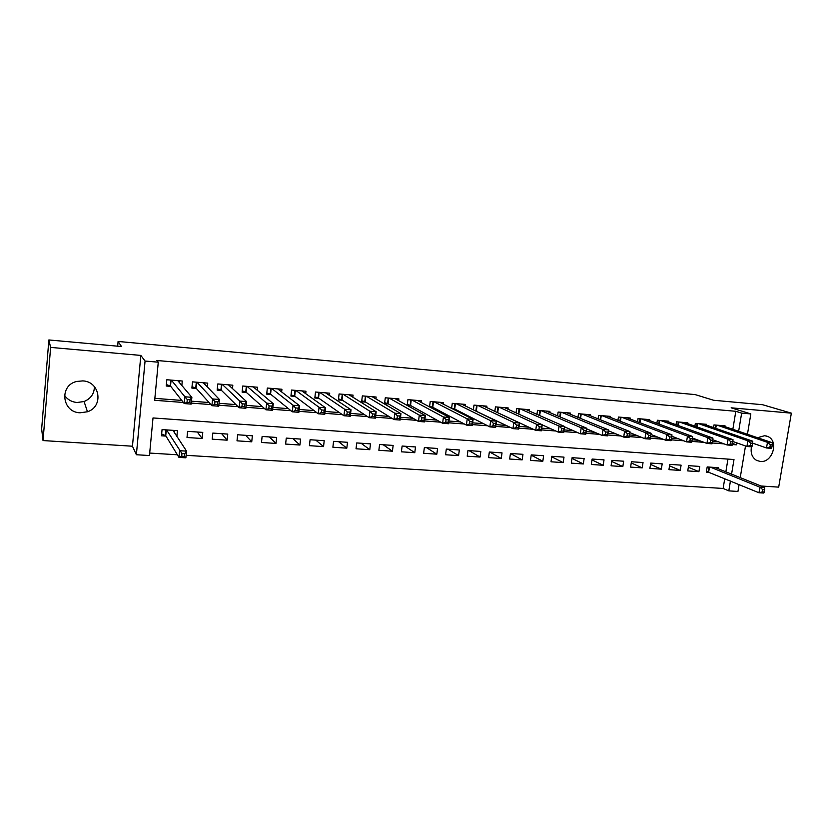 <?xml version="1.0" encoding="UTF-8"?>
<svg xmlns="http://www.w3.org/2000/svg" width="833" height="833" viewBox="0 0 833 833"><rect width="100%" height="100%" fill="white"/><g stroke="black" fill="none" stroke-linecap="round" stroke-linejoin="round"><path stroke-width="1.25" d="M94.4 386.637C94.316 393.676 90.87 398.643 84.081 401.527L77.011 402.506C71.638 401.975 67.473 399.569 64.485 395.29M80.062 412.793L87.465 411.762C103.823 406.629 100.137 381.535 82.79 380.889L76.688 381.452C58.914 385.408 61.934 412.377 80.062 412.793M751.46 446.832C750.377 452.996 752.053 457.504 756.51 460.357L760.321 461.472C772.535 463.023 779.167 440.969 767.797 436.492L764.663 435.69L757.551 437.71M731.572 474.144L733.988 459.535L153.012 417.947L149.461 455.536L136.373 454.735L145.067 361.043L158.27 362.188L154.678 400.288L183.395 402.485M132.457 446.217L140.829 355.42L50.615 347.403L48.866 339.947L41.65 428.943L43.035 440.563L132.457 446.217L136.373 454.735M761.06 486.014L778.688 487.128L791.35 413.158L731.155 407.816L750.835 413.928L747.451 434.274M739.09 484.567L737.944 491.439L728.813 490.876L730.437 480.995M186.134 455.318L723.127 488.45L728.813 490.876M149.69 453.069L177.377 454.776M50.615 347.403L43.035 440.563M48.866 339.947L121.514 346.538L118.088 341.457L695.139 394.592L713.61 400.267L762.549 404.713L791.35 413.158M181.844 385.46L182.271 381.014L166.829 379.744L166.225 386.012L170.744 386.377M207.344 386.949L207.729 383.118L192.496 381.868L191.882 388.084L196.338 388.438M232.469 388.553L232.813 385.19L217.809 383.951L217.174 390.125L221.568 390.479M257.23 390.229L257.543 387.23L242.747 386.012L242.111 392.135L246.433 392.489M281.637 391.937L281.929 389.25L267.341 388.043L266.685 394.124L270.954 394.467M305.701 393.676L305.982 391.239L291.592 390.042L290.925 396.081L295.132 396.425M329.431 395.425L329.691 393.197L315.499 392.02L314.822 398.018L318.966 398.351M352.838 397.174L353.077 395.123L339.083 393.967L338.396 399.923L342.478 400.246M375.912 398.924L376.141 397.029L362.345 395.894L361.637 401.798L365.677 402.12M398.674 400.673L398.892 398.903L385.283 397.789L384.565 403.651L388.542 403.974M421.134 402.412L421.342 400.767L407.91 399.653L407.191 405.432M443.291 404.13L443.489 402.589L430.234 401.496L429.547 406.889M465.147 405.848L465.335 404.39L452.267 403.318L451.601 408.368M486.722 407.545L486.899 406.171L473.998 405.109L473.363 409.857M508.005 409.222L508.182 407.931L495.448 406.879L494.844 411.356M529.007 410.888L529.184 409.669L516.616 408.628L516.033 412.866M549.749 412.543L549.915 411.377L537.504 410.357L536.941 414.365M570.209 414.178L570.376 413.064L558.131 412.054L557.579 415.865M590.42 415.792L590.576 414.74L578.487 413.741L577.956 417.364M610.37 417.395L610.516 416.385L598.583 415.396L598.073 418.853M630.06 418.968L630.206 418.01L618.43 417.041L617.93 420.332M649.511 420.54L649.657 419.613L638.016 418.655L637.537 421.81M668.722 422.081L668.857 421.206L657.362 420.249L656.893 423.268M687.683 423.612L687.819 422.768L676.469 421.831L676.011 424.726M706.426 425.132L706.551 424.32L695.336 423.393L694.899 426.163M718.046 468.698L718.213 467.698L707.175 466.938L706.332 472.155L709.56 472.373M688.339 467.24L698.918 471.665L687.746 470.916L688.589 465.668L699.762 466.428L698.918 471.665M669.545 465.834L680.249 470.416L668.941 469.666L669.774 464.377L681.092 465.147L680.249 470.416M650.521 464.408L661.35 469.156L649.896 468.396L650.719 463.075L662.183 463.856L661.35 469.156M631.247 462.95L642.212 467.875L630.612 467.105L631.435 461.753L643.034 462.544L642.212 467.875M611.745 461.461L622.834 466.584L611.089 465.803L611.901 460.41L623.646 461.211L622.834 466.584M591.992 459.941L603.217 465.272L591.315 464.481L592.128 459.056L604.019 459.868L603.217 465.272M571.99 458.4L583.339 463.95L571.292 463.148L572.094 457.681L584.141 458.514L583.339 463.95M551.727 456.807L563.212 462.607L551.019 461.794L551.8 456.297L564.003 457.13L563.212 462.607M531.204 455.182L542.824 461.243L530.475 460.42L531.246 454.891L543.616 455.734L542.824 461.243M510.421 453.516L522.176 459.868L509.661 459.035L510.431 453.464L522.957 454.318L522.176 459.868M489.794 452.048L501.258 458.473L488.575 457.629L489.335 452.017L502.028 452.881L501.258 458.473M469.021 450.622L480.068 457.057L467.209 456.203L467.959 450.549L480.818 451.434L480.068 457.057M447.987 449.185L458.587 455.62L445.572 454.756L446.311 449.07L459.337 449.966L458.587 455.62M426.683 447.727L436.825 454.172L423.633 453.287L424.361 447.571L437.564 448.466L436.825 454.172M405.088 446.249L414.782 452.694L401.402 451.809L402.12 446.04L415.5 446.957L414.782 452.694M383.222 444.749L392.426 451.205L378.869 450.299L379.577 444.499L393.145 445.426L392.426 451.205M361.064 443.229L369.779 449.695L356.035 448.779L356.732 442.937L370.477 443.874L369.779 449.695M338.604 441.688L346.809 448.164L332.888 447.227L333.564 441.344L347.507 442.302L346.809 448.164M315.842 440.136L323.537 446.613L309.407 445.665L310.084 439.741L324.214 440.709L323.537 446.613M292.779 438.554L299.932 445.03L285.615 444.072L286.271 438.106L300.598 439.085L299.932 445.03M269.392 436.95L276.004 443.437L261.479 442.469L262.124 436.45L276.66 437.45L276.004 443.437M245.693 435.326L251.733 441.813L237.009 440.834L237.644 434.774L252.378 435.784L251.733 441.813M221.672 433.681L227.117 440.178L212.186 439.178L212.811 433.077L227.753 434.097L227.117 440.178M197.306 432.015L202.159 438.512L187.008 437.492L187.612 431.348L202.773 432.389L202.159 438.512M723.127 488.45L724.741 478.642M725.855 471.842L727.948 459.098M176.888 436.346L177.439 430.651L162.06 429.599L161.467 435.794L165.965 436.096M732.842 429.318L735.81 411.294L156.875 360.491L158.27 362.188M154.855 398.351L181.781 400.434M191.486 401.183L209.052 402.537M219.037 403.307L235.916 404.599M246.162 405.39L262.374 406.639M272.87 407.452L288.426 408.649M299.172 409.482L314.093 410.627M325.078 411.481L339.385 412.585M350.599 413.449L364.302 414.501M375.735 415.386L388.855 416.396M400.506 417.291L413.043 418.26M424.903 419.176L436.898 420.103M448.956 421.029L460.399 421.914M472.655 422.852L483.577 423.695M496.01 424.653L506.422 425.455M519.042 426.434L528.955 427.194M541.742 428.183L551.165 428.912M564.128 429.911L573.073 430.599M586.193 431.609L594.689 432.265M607.955 433.285L616.004 433.91M629.425 434.941L637.026 435.524M650.594 436.575L657.768 437.127M671.523 438.189L678.239 438.71M692.181 439.782L698.439 440.261M712.559 441.355L718.369 441.802M724.929 426.631L725.054 425.84L713.975 424.924L713.548 427.6M475.737 411.023L477.017 411.127M453.235 409.201L455.339 409.367M430.422 407.358L433.368 407.597M407.285 405.484L411.106 405.796M118.088 341.457L117.672 346.184M140.829 355.42L145.067 361.043M735.81 411.294L741.651 413.126L750.835 413.928M745.504 445.978L740.235 477.632M732.342 444.51L736.414 444.822L736.736 442.854M738.652 431.286L741.651 413.126M191.298 403.089L210.916 404.588M218.84 405.202L238.019 406.671M245.964 407.275L264.696 408.711M272.672 409.315L290.977 410.721M298.974 411.335L316.863 412.699M324.87 413.314L342.363 414.657M350.381 415.271L367.478 416.583M375.516 417.198L392.228 418.468M400.277 419.093L416.615 420.342M424.684 420.957L440.647 422.175M448.727 422.8L464.335 423.997M472.415 424.611L487.68 425.778M495.781 426.402L510.702 427.537M518.803 428.162L533.391 429.276M541.502 429.901L555.767 430.994M563.879 431.609L577.821 432.681M585.943 433.306L599.583 434.347M607.705 434.972L621.043 435.992M629.165 436.607L642.212 437.606M650.334 438.231L663.089 439.21M671.242 439.834L683.685 440.782M691.89 441.417L704.01 442.344M712.246 442.969L724.064 443.874M732.582 443.448L736.414 444.822M752.793 443.187L750.731 443.208L750.346 445.488L752.324 445.634L752.793 441.198L747.867 440.813L698.616 423.664M771.899 447.134L772.285 444.884L770.338 444.728L769.952 446.988L771.899 447.134L771.379 448.352L766.516 447.977L767.464 442.344L717.213 425.194M770.338 444.728L767.464 442.344L772.326 442.729L721.836 425.58M769.952 446.988L766.516 447.977L752.709 443.156M772.285 444.884L772.326 442.729M764.298 491.98L764.684 489.752L762.736 489.637L762.362 491.866L764.298 491.98L763.799 493.053L758.957 492.761L759.894 487.19L764.746 487.492L715.006 467.469M706.457 471.374L758.957 492.761L762.362 491.866M710.403 467.157L759.894 487.19L762.736 489.637M764.746 487.492L764.684 489.752M703.291 424.049L752.793 441.198M752.324 445.634L751.845 446.863L746.92 446.488L732.873 441.48M750.346 445.488L746.92 446.488L747.867 440.813L750.731 443.208M732.478 444.114L732.853 441.823L730.853 441.677L730.479 443.958L732.478 444.114L732.061 445.353L727.074 444.968L728.011 439.262L679.79 422.102M730.853 441.677L728.011 439.262L732.998 439.647L684.518 422.498M730.479 443.958L727.074 444.968L712.788 439.762M732.853 441.823L732.998 439.647M712.361 442.573L712.736 440.272L710.716 440.116L710.341 442.417L712.361 442.573L712.007 443.822L706.946 443.437L707.883 437.689L660.725 420.53M710.716 440.116L707.883 437.689L712.933 438.085L665.515 420.925M710.341 442.417L706.946 443.437L692.431 438.023M712.736 440.272L712.933 438.085M691.984 441.011L692.358 438.689L690.297 438.533L689.932 440.855L691.984 441.011L691.682 442.271L686.559 441.875L687.475 436.096L641.42 418.937M690.297 438.533L687.475 436.096L692.608 436.492L646.273 419.332M689.932 440.855L686.559 441.875L671.804 436.253M692.358 438.689L692.608 436.492M671.325 439.428L671.69 437.086L669.607 436.929L669.243 439.262L671.325 439.428L671.086 440.699L665.89 440.303L666.806 434.472L621.876 417.323M669.607 436.929L666.806 434.472L672.002 434.878L626.78 417.729M669.243 439.262L665.89 440.303L650.927 434.451M671.69 437.086L672.002 434.878M648.636 435.305L648.272 437.658L650.386 437.814L650.74 435.472L648.636 435.305L645.846 432.837L651.104 433.243L650.198 439.106L644.94 438.71L645.846 432.837L602.072 415.688M607.049 416.094L651.104 433.243L650.74 435.472M648.272 437.658L644.94 438.71L629.779 432.619M650.386 437.814L650.198 439.106M627.374 433.66L627.01 436.023L629.144 436.19L629.509 433.826L627.374 433.66L624.594 431.171L629.935 431.588L629.03 437.492L623.698 437.086L624.594 431.171L582.017 414.032M587.057 414.449L629.935 431.588L629.509 433.826M627.01 436.023L623.698 437.086L608.34 430.744M629.144 436.19L629.03 437.492M605.81 431.983L605.456 434.368L607.621 434.534L607.975 432.15L605.81 431.983L603.05 429.484L608.465 429.911L607.569 435.857L602.165 435.44L603.05 429.484L561.713 412.356M566.815 412.772L608.465 429.911L607.975 432.15M605.456 434.368L602.165 435.44L586.599 428.828M607.621 434.534L607.569 435.857M583.943 430.297L583.6 432.691L585.797 432.868L586.151 430.463L583.943 430.297L581.205 427.777L586.692 428.214L585.818 434.201L580.33 433.774L581.205 427.777L541.138 410.659M546.302 411.086L586.692 428.214L586.151 430.463M583.6 432.691L580.33 433.774L564.566 426.86M585.797 432.868L585.818 434.201M561.775 428.579L561.432 430.994L563.66 431.171L564.003 428.745L561.775 428.579L559.047 426.048L564.618 426.486L563.743 432.514L558.183 432.088L559.047 426.048L520.292 408.93M525.529 409.367L564.618 426.486L564.003 428.745M561.432 430.994L558.183 432.088L542.21 424.851M563.66 431.171L563.743 432.514M539.295 426.829L538.951 429.276L541.211 429.443L541.554 427.006L539.295 426.829L536.577 424.289L542.231 424.736L541.367 430.807L535.723 430.38L536.577 424.289L499.175 407.191M504.475 407.629L542.231 424.736L541.554 427.006M538.951 429.276L535.723 430.38L496.645 412.21M541.211 429.443L541.367 430.807M516.481 425.069L516.148 427.527L518.438 427.704L518.782 425.246L516.481 425.069L513.794 422.508L519.521 422.956L518.678 429.078L512.951 428.641L513.794 422.508L477.767 405.421M483.15 405.869L519.521 422.956L518.782 425.246M516.148 427.527L512.951 428.641L473.769 410.055M518.438 427.704L518.678 429.078M493.344 423.279L493.011 425.746L495.343 425.923L495.677 423.456L493.344 423.279L490.679 420.707L496.489 421.154L495.656 427.319L489.846 426.881L490.679 420.707L456.088 403.63M461.534 404.078L496.489 421.154L495.677 423.456M493.011 425.746L489.846 426.881L454.724 409.055L451.632 408.16M495.343 425.923L495.656 427.319M469.874 421.456L469.552 423.955L471.905 424.132L472.238 421.644L469.874 421.456L467.23 418.874L473.123 419.332L472.301 425.538L466.407 425.09L467.23 418.874L434.108 401.818M439.637 402.277L473.123 419.332L472.238 421.644M469.552 423.955L466.407 425.09L432.785 407.285L429.62 406.348M471.905 424.132L472.301 425.538M446.061 419.613L445.738 422.123L448.133 422.31L448.456 419.801L446.061 419.613L443.437 417.01L449.414 417.479L448.602 423.737L442.625 423.279L443.437 417.01L411.835 399.975M417.437 400.444L449.414 417.479L448.456 419.801M445.738 422.123L442.625 423.279L410.534 405.473L407.306 404.515M448.133 422.31L448.602 423.737M421.894 417.739L421.581 420.269L424.007 420.457L424.33 417.927L421.894 417.739L419.291 415.126L425.361 415.594L424.559 421.894L418.489 421.436L419.291 415.126L389.261 398.112M394.936 398.58L425.361 415.594L424.33 417.927M421.581 420.269L418.489 421.436L388.011 403.661L384.69 402.651M424.007 420.457L424.559 421.894M397.372 415.844L397.06 418.395L399.528 418.582L399.84 416.031L397.372 415.844L394.79 413.21L400.954 413.689L400.163 420.04L394.009 419.572L394.79 413.21L366.374 396.227M372.132 396.695L400.954 413.689L399.84 416.031M397.06 418.395L394.009 419.572L365.125 401.787L361.761 400.756M399.528 418.582L400.163 420.04M372.486 413.918L372.174 416.479L374.683 416.677L374.996 414.105L372.486 413.918L369.925 411.263L376.172 411.752L375.402 418.145L369.154 417.677L369.925 411.263L343.175 394.311M349.006 394.79L376.172 411.752L374.996 414.105M372.174 416.479L369.154 417.677L342.009 399.944L338.521 398.84M374.683 416.677L375.402 418.145M347.226 411.96L346.913 414.542L349.464 414.74L349.766 412.158L347.226 411.96L344.685 409.284L351.037 409.784L350.266 416.229L343.925 415.75L344.685 409.284L319.653 392.364M325.568 392.853L351.037 409.784L349.766 412.158M346.913 414.542L343.925 415.75L318.529 398.039L314.947 396.893M349.464 414.74L350.266 416.229M321.569 409.971L321.278 412.574L323.86 412.772L324.152 410.169L321.569 409.971L319.06 407.285L325.505 407.785L324.755 414.293L318.321 413.793L319.06 407.285L295.798 390.396M301.796 390.885L325.505 407.785L324.152 410.169M321.278 412.574L318.321 413.793L294.715 396.112L291.05 394.925M323.86 412.772L324.755 414.293M278.503 389.521L278.566 388.969M295.538 407.951L295.236 410.586L297.86 410.784L298.152 408.16L295.538 407.951L293.049 405.255L299.588 405.765L298.86 412.314L292.321 411.814L293.049 405.255L271.61 388.397M277.691 388.896L299.588 405.765L298.152 408.16M295.236 410.586L292.321 411.814L270.569 394.165L266.82 392.916M297.86 410.784L298.86 412.314M254.252 387.73L254.336 386.97M269.09 405.9L268.809 408.555L271.464 408.764L271.756 406.108L269.09 405.9L266.643 403.182L273.276 403.703L272.568 410.305L265.925 409.805L266.643 403.182L247.078 386.366M253.242 386.876L273.276 403.703L271.756 406.108M268.809 408.555L265.925 409.805L246.089 392.176L242.236 390.875M271.464 408.764L272.568 410.305M229.658 385.95L229.762 384.94M242.236 403.828L241.955 406.494L244.663 406.702L244.944 404.036L242.236 403.828L239.821 401.089L246.558 401.61L245.86 408.274L239.123 407.754L239.821 401.089L222.192 384.315M228.45 384.836L246.558 401.61L244.944 404.036M241.955 406.494L239.123 407.754L221.255 390.177L217.309 388.813M244.663 406.702L245.86 408.274M204.71 384.211L204.835 382.878M214.966 401.714L214.695 404.411L217.444 404.619L217.715 401.923L214.966 401.714L212.582 398.955L219.423 399.496L218.746 406.202L211.894 405.681L212.582 398.955L196.952 382.232M203.294 382.753L219.423 399.496L217.715 401.923M214.695 404.411L211.894 405.681L196.057 388.136L192.017 386.71M217.444 404.619L218.746 406.202M179.387 382.545L179.564 380.796M187.269 399.569L186.998 402.287L189.789 402.495L190.059 399.778L187.269 399.569L184.905 396.789L191.861 397.341L191.194 404.099L184.239 403.568L184.905 396.789L171.348 380.119M177.783 380.65L191.861 397.341L190.059 399.778M186.998 402.287L184.239 403.568L170.505 386.064L166.371 384.575M189.789 402.495L191.194 404.099M174.732 430.474L174.513 432.723M184.739 453.725L181.958 453.558L181.698 456.234L184.478 456.401L184.739 453.725L186.55 451.132L185.894 457.817L178.97 457.39L179.626 450.705L186.55 451.132L172.962 430.349M161.644 433.962L165.736 435.711L178.97 457.39L181.698 456.234M166.558 429.911L181.958 453.558M185.894 457.817L184.478 456.401M716.276 425.122L715.745 428.36M715.703 425.069L715.203 428.172M708.112 471.822L708.893 467.053M708.664 472.009L709.466 467.094M697.7 423.581L697.159 426.965M697.127 423.539L696.617 426.777M678.885 422.029L678.333 425.559M678.333 421.987L677.791 425.371M659.84 420.457L659.267 424.153M659.288 420.415L658.736 423.955M640.556 418.864L639.963 422.727M640.015 418.822L639.442 422.529M621.033 417.25L620.418 421.3M620.491 417.208L619.908 421.102M601.249 415.615L600.624 419.874M600.728 415.573L600.114 419.665M581.226 413.97L580.57 418.437M580.705 413.918L580.07 418.228M560.932 412.293L560.255 417M560.422 412.252L559.776 416.792M540.378 410.596L539.68 415.563M539.878 410.554L539.201 415.355M519.563 408.868L518.834 414.136M519.074 408.836L518.365 413.918M498.467 407.129L497.728 412.533M497.988 407.087L497.27 412.377M477.09 405.369L476.372 410.804M476.622 405.327L475.914 410.648M455.432 403.578L454.724 409.055M454.974 403.536L454.277 408.899M433.483 401.766L432.785 407.285M433.035 401.725L432.348 407.129M410.534 405.473L411.231 399.923L410.544 405.484M410.804 399.892L410.128 405.327M388.699 398.07L388.011 403.661M388.272 398.028L387.595 403.505M365.843 396.175L365.166 401.818M365.427 396.144L364.76 401.652M342.665 394.269L342.009 399.944M342.269 394.228L341.613 399.778M319.174 392.322L318.529 398.039M318.789 392.291L318.144 397.882M295.361 390.354L294.715 396.112M294.976 390.323L294.351 395.956M271.204 388.365L270.569 394.165M270.829 388.334L270.225 393.999M246.703 386.335L246.089 392.176M246.349 386.314L245.745 392.02M221.859 384.284L221.255 390.177M221.516 384.263L220.922 390.011M196.65 382.201L196.057 388.136M196.328 382.18L195.745 387.98M171.077 380.098L170.505 386.064M170.765 380.067L170.203 385.908M165.444 435.524L165.986 429.87M165.736 435.711L166.298 429.89M87.465 411.762L84.081 401.527M767.797 436.492L765.923 435.878M388.667 398.059L387.98 403.651M365.802 396.175L365.125 401.787M342.613 394.259L341.957 399.913M319.112 392.322L318.466 398.007M295.278 390.354L294.643 396.071M271.11 388.355L270.486 394.113M246.599 386.335L245.995 392.124M221.745 384.273L221.151 390.104M196.526 382.191L195.953 388.053M170.952 380.087L170.39 385.981M165.621 435.607L166.163 429.88"/></g></svg>
